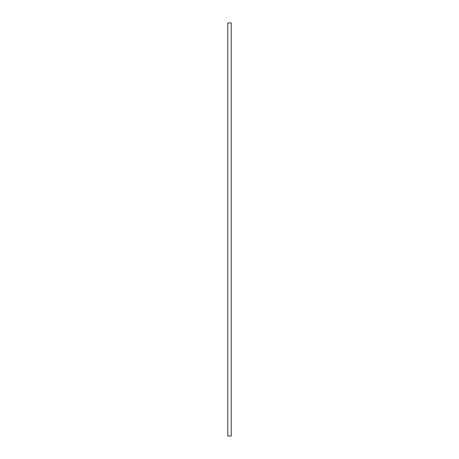 <?xml version="1.0" encoding="UTF-8"?>
<svg xmlns="http://www.w3.org/2000/svg" width="459" height="459" viewBox="0 0 459 459"><rect width="100%" height="100%" fill="white"/><g stroke="black" fill="none" stroke-linecap="round" stroke-linejoin="round"><path stroke-width="0.69" d="M231.221 436.05L227.779 436.05L227.779 22.95L231.221 22.95L231.221 436.05"/></g></svg>
